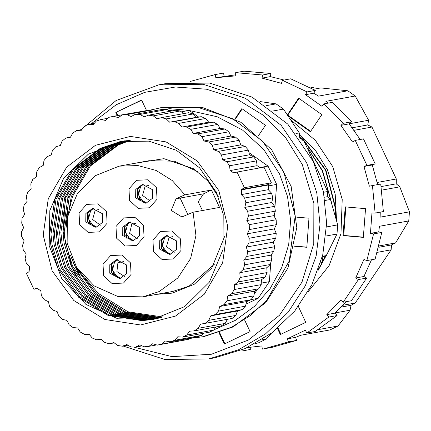 <?xml version="1.0" encoding="UTF-8"?>
<svg xmlns="http://www.w3.org/2000/svg" width="431" height="431" viewBox="0 0 431 431"><rect width="100%" height="100%" fill="white"/><g stroke="black" fill="none" stroke-linecap="round" stroke-linejoin="round"><path stroke-width="0.65" d="M271.492 333.174L266.299 339.1L258.223 342.99L255.432 343.502M325.055 200.49L330.475 199.505L337.672 224.901L336.994 234.017L326.299 255.556L322.824 256.924L322.356 262.495L318.66 268.696M330.475 199.505L327.307 196.714L327.641 191.536L303.774 140.581L299.782 137.942L299.281 132.915L283.431 109.097L276.034 103.876L266.223 105.665M259.947 101.571L276.034 103.876M320.583 262.818L322.356 262.495M295.946 133.524L299.281 132.915M283.431 109.097L273.34 110.939M322.399 256.267L326.299 255.556M336.994 234.017L325.938 236.032M301.49 141.002L303.774 140.581M323.562 192.28L327.641 191.536M56.919 225.866L57.522 225.914M59.51 226.086L60.809 226.2M62.802 226.367L64.1 226.48M59.516 225.909L60.814 226.022M62.807 226.189L64.106 226.302M69.03 197.624L67.845 197.522M66.024 197.366L64.839 197.263M63.023 197.107L61.843 197.01M60.033 196.854L59.085 196.773M141.659 100.181L115.815 112.448L117.307 115.627M116.478 112.329L117.965 115.508M146.518 110.557L141.583 100.019L115.815 112.448M258.53 135.56L265.442 125.286L241.845 108.623L234.927 118.897M242.238 108.898L235.353 119.128M294.583 246.252L306.807 247.302L308.973 218.21L296.754 217.159M294.621 246.079L306.818 247.125M123.185 346.05L165.008 359.578L208.76 358.899L238.548 349.762L265.474 333.933L288.118 312.238L305.304 285.818L316.133 256.052L320.034 224.497L316.801 192.808L306.608 162.638L281.163 125.34L245.406 98.263L203.12 84.282L158.786 84.869L116.101 100.536L80.958 129.715M208.76 358.899L215.376 357.692L245.164 348.555L272.085 332.727L294.734 311.031L311.92 284.611L322.749 254.845L326.65 223.29L323.417 191.601L313.224 161.431L287.779 124.133L252.022 97.056L209.735 83.075L165.396 83.662L158.786 84.869M133.54 347.036L172.05 356.658L211.535 354.25L248.461 340.016L279.53 315.239L301.969 282.122L313.763 243.639L313.86 203.222L302.255 164.491L285.548 137.484L263.158 115.169L236.317 98.774L206.519 89.217L175.412 87.024L144.724 92.315L116.154 104.798L91.286 123.778M219.002 332.727L224.309 344.051L250.072 331.622L244.77 320.298M266.299 339.1L261.504 339.973M337.672 224.901L326.563 226.927M219.621 332.517L224.89 343.766M322.453 261.434L325.357 255.933M335.199 214.897L335.043 207.079L325.583 170.24L303.041 139.719L299.68 136.778M331.197 201.654L322.275 170.843L308.903 149.929M322.393 262.08L325.75 255.772M335.517 216.071L335.393 207.015L325.933 170.18L303.392 139.655L299.642 136.395M331.735 203.308L322.625 170.784L308.219 148.641M324.521 197.22L327.307 196.714M322.199 257.038L322.824 256.924M299.373 138.017L299.782 137.942M216.41 192.005L216.082 192.064L216.362 191.903L223.204 214.137L222.972 249.533L209.45 282.014L184.705 306.603L152.536 319.522L117.83 318.778L85.968 304.464L61.848 278.776L49.182 245.67L49.84 210.603L63.524 178.536L88.177 154.303L120.082 141.562L148.873 141.179L176.333 150.257L199.558 167.842L216.082 192.064M153.603 319.317L143.378 320.422L109.399 315.142L79.88 296.911L59.354 268.502L52.146 245.131L50.977 234.238L56.046 199.327L73.83 169.081L101.646 148.092L121.693 141.293M152.951 319.446L142.074 320.659L108.095 315.379L78.577 297.148L58.05 268.745L50.842 245.374L49.673 234.48L54.742 199.569L72.521 169.318L100.342 148.329L120.858 141.438M154.605 319.118L145.382 320.061L111.403 314.775L81.885 296.544L61.358 268.141L54.15 244.765L52.975 233.877L58.05 198.966L75.829 168.715L103.65 147.725L122.975 141.082M155.257 318.978L146.685 319.818L112.706 314.538L83.188 296.307L62.662 267.899L55.454 244.528L54.284 233.634L59.354 198.723L77.133 168.478L104.954 147.488L123.632 140.991M156.254 318.757L148.69 319.457L114.711 314.172L85.193 295.941L64.666 267.538L57.458 244.161L56.283 233.273L61.358 198.362L79.137 168.112L106.958 147.122L124.64 140.856M156.906 318.606L149.993 319.215L116.014 313.935L86.496 295.704L65.97 267.295L58.761 243.924L57.592 233.031L62.662 198.12L80.441 167.874L108.262 146.885L125.292 140.775M157.897 318.369L151.992 318.854L118.019 313.569L88.5 295.337L67.974 266.934L60.766 243.558L59.591 232.67L64.666 197.759L82.445 167.508L110.266 146.518L126.305 140.657M158.543 318.202L153.301 318.611L119.322 313.332L89.804 295.1L69.278 266.692L62.069 243.321L60.895 232.433L65.97 197.517L83.749 167.271L111.57 146.281L126.962 140.592M159.535 317.943L155.3 318.25L121.326 312.965L91.808 294.734L71.282 266.331L64.074 242.955L62.899 232.067L67.974 197.156L85.753 166.905L113.574 145.915L127.98 140.495M160.176 317.766L156.609 318.008L122.63 312.728L93.112 294.497L72.586 266.089L65.377 242.718L64.203 231.83L69.278 196.913L87.057 166.668L114.878 145.678L128.643 140.436M161.167 317.485L158.608 317.647L124.629 312.362L95.116 294.131L74.59 265.728L70.571 255.438M161.808 317.297L159.912 317.405L125.938 312.125L96.42 293.894L77.418 268.632M66.105 227.503L71.277 196.552L89.061 166.301L116.882 145.312L129.656 140.361M162.789 316.995L127.937 311.758L98.424 293.527L85.548 278.582M68.432 213.065L72.586 196.315L90.365 166.064L118.186 145.075L130.324 140.317M218.786 190.513L227.751 226.253L222.676 262.668L204.321 294.217L175.487 316.095L140.56 324.969L104.862 319.495L73.83 300.499L52.178 270.873L43.208 235.132L48.288 198.713L66.643 167.169L95.477 145.29L130.399 136.411L166.097 141.891L197.134 160.887L218.786 190.513M23.29 250.147L22.552 245.331L24.152 240.832L21.733 236.694L21.55 231.83L23.651 227.552L21.717 223.161L22.083 218.312L24.659 214.315L23.236 209.73L24.158 204.957L27.169 201.304L26.275 196.584L27.729 191.957L31.145 188.686L30.79 183.897L32.761 179.479L36.527 176.635L36.716 171.845L39.183 167.691L43.251 165.321L43.984 160.585L46.909 156.76L51.219 154.885L52.485 150.274L55.831 146.826L60.329 145.479L62.112 141.05L65.824 138.022L70.452 137.22L72.731 133.044L76.766 130.48L81.459 130.227L84.196 126.353L88.5 124.284L93.193 124.597L96.355 121.073L100.87 119.532L105.498 120.394L109.048 117.275L113.709 116.284L118.213 117.69L122.092 115.012L126.843 114.581L131.159 116.51L135.318 114.317L140.091 114.452L144.164 116.876L148.55 115.19L153.274 115.891L157.051 118.778L161.603 117.631L166.221 118.881L169.647 122.199L174.302 121.596L178.752 123.385L181.78 127.08L186.478 127.037L190.696 129.343L193.287 133.368L197.964 133.879L201.897 136.67L204.014 140.969L208.604 142.031L212.197 145.269L213.814 149.783L218.253 151.383L221.459 155.02L222.552 159.696L226.787 161.808L229.561 165.795L230.111 170.563L233.634 172.869L237.055 172.05L244.404 187.727L241.705 189.43L241.312 194.586L244.598 198.044L245.875 202.748L244.797 207.413L247.669 211.233L248.407 216.055L246.807 220.553L249.226 224.686L249.409 229.556L247.308 233.834L249.247 238.219L248.876 243.073L246.3 247.065L247.728 251.65L246.807 256.423L243.79 260.082L244.689 264.801L243.229 269.429L239.819 272.699L240.175 277.489L238.198 281.906L234.437 284.746L234.243 289.54L231.776 293.694L227.713 296.065L226.975 300.8L224.055 304.625L219.745 306.5L218.474 311.112L215.134 314.56L210.635 315.907L208.846 320.33L205.134 323.358L200.507 324.166L198.228 328.341L194.192 330.906L189.505 331.159L186.763 335.032L182.458 337.096L177.771 336.789L174.603 340.312L170.089 341.853L165.461 340.991L161.916 344.105L157.25 345.102L152.746 343.696L148.867 346.368L144.121 346.804L139.8 344.875L135.641 347.068L130.873 346.933L126.8 344.509L122.409 346.195L117.685 345.495L113.913 342.607L109.361 343.755L104.738 342.505L101.317 339.186L96.657 339.79L92.207 337.996L89.185 334.3L84.481 334.348L80.263 332.042L77.677 328.018L73.001 327.506L69.068 324.715L66.95 320.416L62.36 319.349L58.767 316.117L57.151 311.597L52.706 309.997L49.5 306.366L48.412 301.689L44.177 299.577L41.403 295.591L40.848 290.817L36.883 288.226L33.871 289.276L26.533 273.593L29.114 271.573L29.647 266.8L26.366 263.336L25.084 258.632L26.162 253.972L23.29 250.147M114.247 342.866L109.361 343.755M241.705 189.43L268.658 184.516L268.271 189.672L271.552 193.131L272.834 197.834L271.756 202.495L274.628 206.32L275.366 211.136L273.766 215.64L276.185 219.772L276.368 224.643L274.267 228.915L276.201 233.306L275.835 238.16L273.259 242.152L274.682 246.737L273.76 251.51L270.749 255.168L271.643 259.882L270.189 264.51L266.778 267.78L267.128 272.57L265.157 276.988L261.391 279.832L261.202 284.627L258.735 288.775L254.667 291.151L253.934 295.882L251.009 299.712L246.699 301.581L245.433 306.193L242.093 309.641L237.589 310.993L235.805 315.417L232.093 318.444L205.134 323.358M227.444 319.29L225.187 323.428L221.151 325.992L194.192 330.906M215.969 326.935L213.722 330.114L209.418 332.182L182.458 337.096M203.475 333.265L201.563 335.393L197.048 336.934L170.089 341.853M189.969 338.227L188.87 339.192L184.209 340.183L157.25 345.102M127.932 345.188L122.409 346.195M142.085 345.894L135.641 347.068M156.728 344.935L148.867 346.368M188.87 339.192L161.916 344.105M201.563 335.393L174.603 340.312M213.722 330.114L186.763 335.032M225.187 323.428L198.228 328.341M235.805 315.417L208.846 320.33M242.093 309.641L215.134 314.56M245.433 306.193L218.474 311.112M251.009 299.712L224.055 304.625M253.934 295.882L226.975 300.8M258.735 288.775L231.776 293.694M261.202 284.627L234.243 289.54M265.157 276.988L238.198 281.906M267.128 272.57L240.175 277.489M270.189 264.51L243.229 269.429M271.643 259.882L244.689 264.801M273.76 251.51L246.807 256.423M274.682 246.737L247.728 251.65M275.835 238.16L248.876 243.073M276.201 233.306L249.247 238.219M276.368 224.643L249.409 229.556M276.185 219.772L249.226 224.686M275.366 211.136L248.407 216.055M274.628 206.32L247.669 211.233M272.834 197.834L245.875 202.748M271.552 193.131L244.598 198.044M268.658 184.516L271.363 182.809L264.014 167.131L237.055 172.05M148.55 115.19L175.509 110.277L180.233 110.972L183.671 113.606M161.603 117.631L188.562 112.712L193.18 113.967L196.601 117.28L201.261 116.677L205.711 118.471L208.739 122.167L213.437 122.118L217.655 124.424L220.246 128.454L224.917 128.966L228.856 131.751L230.968 136.056L235.558 137.117L239.151 140.35L240.767 144.87L245.212 146.47L248.418 150.101L249.506 154.777L253.74 156.895L256.515 160.882L257.07 165.649L260.356 167.799M268.809 184.904L241.85 189.823M256.515 160.882L229.561 165.795M253.74 156.895L226.787 161.808M248.418 150.101L221.459 155.02M245.212 146.47L218.253 151.383M239.151 140.35L212.197 145.269M235.558 137.117L208.604 142.031M228.856 131.751L201.897 136.67M224.917 128.966L197.964 133.879M217.655 124.424L190.696 129.343M213.437 122.118L186.478 127.037M205.711 118.471L178.752 123.385M201.261 116.677L174.302 121.596M193.18 113.967L166.221 118.881M135.318 114.317L162.277 109.399L167.045 109.533L169.986 111.284M113.709 116.284L141.19 111.532M122.092 115.012L149.051 110.099L153.797 109.668L155.833 110.573M180.233 110.972L153.274 115.891M167.045 109.533L140.091 114.452M153.797 109.668L126.843 114.581M107.949 118.245L100.87 119.532M94.443 123.201L88.5 124.284M81.949 129.532L76.766 130.48M70.479 137.177L65.824 138.022M245.982 304.194L258.174 298.311L251.095 299.604M258.174 298.311L269.386 281.653L261.261 283.135M254.204 294.157L257.253 289.643M269.386 281.653L270.797 262.651M271.185 257.463L271.417 254.355M274.24 216.448L274.445 213.728M274.881 207.839L276.627 184.436L268.696 185.88M276.627 184.436L268.023 166.075L259.963 167.546M268.023 166.075L249.01 152.649M198.562 117.027L189.161 110.39L181.332 111.818M189.161 110.39L169.345 108.687L165.148 109.458M172.793 110.767L168.532 110.417M196.601 117.28L169.647 122.199M208.739 122.167L181.78 127.08M220.246 128.454L193.287 133.368M230.968 136.056L204.014 140.969M240.767 144.87L213.814 149.783M249.506 154.777L222.552 159.696M257.07 165.649L230.111 170.563M268.271 189.672L241.312 194.586M271.756 202.495L244.797 207.413M273.766 215.64L246.807 220.553M274.267 228.915L247.308 233.834M273.259 242.152L246.3 247.065M270.749 255.168L243.79 260.082M266.778 267.78L239.819 272.699M261.391 279.832L234.437 284.746M254.667 291.151L227.713 296.065M246.699 301.581L219.745 306.5M237.589 310.993L210.635 315.907M37.481 288.614L33.871 289.276M271.363 182.809L244.404 187.727M76.599 276.206L71.885 267.279L63.125 231.501L64.526 209.827M79.907 275.603L75.193 266.676L71.966 258.778M66.342 224.346L67.834 209.224M336.53 220.009L335.189 194.241L327.334 169.658L315.39 150.279L299.421 134.192M317.949 270.663L329.974 248.714M190.039 81.507L215.295 74.574L215.839 77.725L235.735 75.883L235.665 72.683L262.624 74.999L262.075 78.146L281.448 83.366L282.45 80.344L307.082 91.932L305.514 94.685L322.016 106.344L323.977 103.866L343.308 123.325L340.905 125.362L352.558 142.052L355.236 140.409L366.937 165.396L363.99 166.463L369.383 186.17L372.454 185.567L375.11 213.07L371.98 213.043L370.461 233.392L373.558 233.898L366.856 260.593L363.909 259.473L355.667 278.011L358.414 279.568L343.157 302.239L340.759 300.159L326.779 314.646L328.848 317.065L306.877 332.98L305.31 330.194L287.288 338.885L295.558 337.376L300.676 335.248L330.001 329.904L338.071 326.008L350.058 310.218L351.028 305.288L355.176 303.031L391.132 249.835L391.59 244.943L395.615 242.912L408.771 220.925L409.45 211.81L399.79 186.86L396.24 183.848L396.315 178.973L371.975 127.064L367.772 124.952L368.597 120.276L355.203 96.011L347.812 90.79L320.788 87.951L313.429 89.292M310.778 87.805L313.585 87.294M349.229 123.81L368.597 120.276M355.203 96.011L325.884 101.355L328.142 103.106M354.131 130.318L371.975 127.064M377.2 182.458L396.315 178.973M379.124 245.923L395.615 242.912M408.771 220.925L379.452 226.27L378.73 231.883L381.828 232.39L375.121 259.085L366.856 260.593M377.346 252.35L391.132 249.835M343.216 305.213L355.176 303.031M277.467 328.433L280.317 334.542L305.751 322.323L298.354 306.468M277.984 327.996L280.904 334.262M365.526 208.663L345.22 206.891L343.038 235.579L363.338 237.352L365.526 208.663M345.872 206.945L343.701 235.455L343.038 235.579M343.701 235.455L363.355 237.174M288.538 116.251L310.352 131.708L321.865 114.651L298.618 98.182L287.461 114.705M299.006 98.457L287.746 115.12M287.763 115.115L310.622 131.31M305.514 94.685L313.779 93.182L318.493 96.135L347.812 90.79M340.905 125.362L349.175 123.853L360.203 139.504M363.99 166.463L372.26 164.954L377.642 184.619M370.461 233.392L378.73 231.883M409.45 211.81L380.131 217.154L380.244 212.133M355.667 278.011L363.936 276.503L371.527 259.742M326.779 314.646L335.049 313.138L346.481 301.63M338.071 326.008L318.229 329.629M247.265 347.607L261.849 345.953L262.393 349.11L272.101 347.348L296.695 340.366L295.558 337.376M215.839 77.725L235.709 74.768M284.153 80.031L270.345 76.637L262.075 78.146M335.307 312.906L350.058 310.218M381.78 190.146L399.79 186.86M250.244 347.408L250.292 349.493L242.023 351.001L239.194 351.012M363.936 276.503L366.684 278.06L351.427 300.73L343.157 302.239M335.049 313.138L337.117 315.557L315.147 331.471L306.877 332.98M323.977 103.866L332.242 102.357L351.577 121.817L349.175 123.853M355.236 140.409L363.5 138.901L375.202 163.888L372.26 164.954M372.454 185.567L380.724 184.059L383.38 211.562L375.11 213.07M213.857 74.827L223.565 73.065L224.109 76.222M235.665 72.683L243.93 71.174L270.894 73.491L270.345 76.637M282.45 80.344L290.72 78.835L315.352 90.424L313.779 93.182M307.966 291.981L329.133 265.609L340.953 233.672L342.198 199.472L332.737 166.555L315.4 140.334L291.345 120.389M242.001 349.902L242.023 351.001M287.288 338.885L288.425 341.875L263.831 348.857M262.624 74.999L270.894 73.491M215.295 74.574L223.565 73.065M288.425 341.875L296.695 340.366M328.848 317.065L337.117 315.557M358.414 279.568L366.684 278.06M373.558 233.898L381.828 232.39M366.937 165.396L375.202 163.888M343.308 123.325L351.577 121.817M307.082 91.932L315.352 90.424M341.46 307.034L351.028 305.288M378.774 247.281L391.59 244.943M381.193 186.591L396.24 183.848M352.262 127.781L367.772 124.952M151.125 109.883L162.051 107.464L202.726 107.588L240.881 122.296L271.654 149.713L291.124 186.348L296.808 227.53L287.978 268.012L265.771 302.632L233.004 326.989L203.841 336.606L189.721 338.443M106.489 211.669L107.114 223.285L99.518 231.889L88.145 232.438L79.665 224.605L79.04 212.989L86.636 204.386L98.009 203.841L106.489 211.669M130.464 262.845L131.089 274.466L123.492 283.065L112.119 283.614L103.639 275.786L103.009 264.165L110.611 255.561L121.978 255.017L130.464 262.845M143.437 225.219L144.062 236.834L136.465 245.438L125.092 245.988L116.612 238.16L115.982 226.539L123.584 217.935L134.951 217.391L143.437 225.219M180.384 238.769L181.009 250.384L173.413 258.988L162.04 259.537L153.555 251.709L152.93 240.089L160.526 231.485L171.899 230.941L180.384 238.769M156.41 187.593L157.035 199.208L149.438 207.812L138.065 208.356L129.58 200.528L128.955 188.913L136.557 180.309L147.925 179.759L156.41 187.593M179.652 197.102L176.08 198.826L171.215 210.42L181.871 216.96L187.787 214.471L179.652 197.102L184.926 194.855L172.26 180.53L156.135 170.482L137.904 165.552L119.096 166.15L95.547 175.584L77.402 193.535L67.419 217.262L67.117 243.159L76.54 267.285L94.26 285.963L117.577 296.35L142.936 296.862L159.158 291.577L177.831 277.941L190.626 258.465L195.922 235.606L193.061 212.224L219.524 207.403L211.389 190.028L184.926 194.855M214.476 264.149L189.09 286.119L172.869 291.404L142.936 296.862M119.096 166.15L149.029 160.688L174.318 161.189L197.581 171.506M211.389 190.028L203.529 193.821L198.222 201.81L202.478 210.511M187.787 214.471L193.061 212.224M139.655 227.39L139.563 235.886L132.904 240.924L122.711 235.563L122.797 227.067L129.456 222.03L139.655 227.39M130.34 221.911L124.36 227.159L124.462 235.245L133.772 240.724M152.628 189.764L152.536 198.26L145.877 203.297L135.684 197.937L135.77 189.441L142.429 184.398L152.628 189.764M143.313 184.285L137.333 189.532L137.435 197.613L146.745 203.098M102.707 213.841L102.616 222.337L95.957 227.374L85.764 222.013L85.855 213.517L92.509 208.48L102.707 213.841M93.398 208.362L87.412 213.609L87.515 221.696L96.824 227.175M126.682 265.017L126.59 273.513L119.931 278.555L109.738 273.189L109.824 264.693L116.483 259.656L126.682 265.017M117.367 259.537L111.387 264.785L111.489 272.871L120.799 278.351M176.597 240.94L176.511 249.436L169.852 254.473L159.653 249.113L159.745 240.617L166.404 235.579L176.597 240.94M167.287 235.461L161.307 240.708L161.41 248.795L170.719 254.274M123.956 261.558L117.932 262.657L116.92 271.573L124.387 276.384M118.11 278.178L112.502 270.145L114.915 260.647M113.956 276.115L111.753 264.041M172.669 236.662L169.108 237.314L166.495 246.656L174.307 252.307M168.031 254.101L162.422 246.069L164.836 236.571M163.872 252.038L161.673 239.965M148.7 185.486L145.134 186.133L142.526 195.48L150.333 201.132M144.056 202.926L138.448 194.887L140.862 185.389M139.903 200.862L137.699 188.789M98.78 209.563L95.213 210.215L92.606 219.557L100.412 225.208M94.141 227.002L88.527 218.97L90.941 209.471M89.982 224.939L87.779 212.866M136.067 223.317L131.773 224.098L129.639 233.354L137.36 238.758M131.083 240.552L125.475 232.519L127.888 223.021M126.929 238.488L124.726 226.415M160.564 107.734L197.436 107.211L232.632 118.746L262.468 141.126L283.819 172.012L295.187 216.006L289.239 260.954L266.881 300.024L250.524 315.427L231.517 327.258L202.355 336.88M189.322 110.503L217.149 116.747L242.534 130.054L263.783 149.541L279.477 173.892L287.509 196.611L290.629 220.516L288.695 244.506L281.793 267.489L270.242 288.398L254.57 306.279L235.504 320.308L213.916 329.839M203.529 193.821L176.08 198.826M120.13 143.087L116.607 144.87M106.058 151.491L91.06 165.294M156.846 294.325L172.184 293.15L194.236 284.32L211.788 268.028L224.659 236.393M218.452 196.913L207.974 181.068L193.67 168.807L163.861 158.662L133.007 163.613"/></g></svg>
